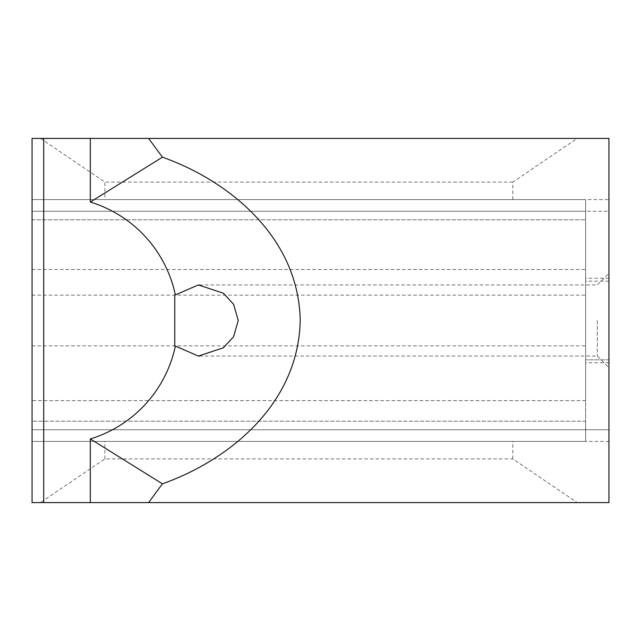 <?xml version="1.0" encoding="UTF-8"?>
<svg xmlns="http://www.w3.org/2000/svg" width="641" height="641" viewBox="0 0 641 641"><rect width="100%" height="100%" fill="white"/><g stroke="black" fill="none" stroke-linecap="round" stroke-linejoin="round"><path stroke-width="0.48" stroke-dasharray="3.21 2.4" d="M577.229 138.4L608.95 138.4L608.95 502.6L577.229 502.6L512.8 458.9L104.892 458.9L40.455 502.6L32.05 502.6L32.05 441.417L585.642 441.417L585.642 359.833L585.642 429.758L585.642 359.833L585.642 429.758L32.05 429.758L585.642 429.758L32.05 429.758L585.642 429.758L32.05 429.758L585.642 429.758L32.05 429.758L585.642 429.758L32.05 429.758L32.05 441.417L585.642 441.417L585.642 199.583L512.8 199.583L512.8 182.1L577.229 138.4L32.05 138.4L32.05 211.242L585.642 211.242L32.05 211.242L585.642 211.242L32.05 211.242L585.642 211.242L585.642 345.852L585.642 199.583L32.05 199.583L585.642 199.583L585.642 400.625L32.05 400.625L32.05 211.242L585.642 211.242L585.642 219.807L585.642 211.242L585.642 219.807L585.642 211.242L32.05 211.242L32.05 199.583L512.8 199.583M32.05 400.625L32.05 429.758L32.05 421.193L585.642 421.193L585.642 295.148L585.642 441.417L32.05 441.417L32.05 429.758L585.642 429.758L585.642 441.417L32.05 441.417L32.05 295.148L32.05 421.193L32.05 295.148L32.05 421.193L32.05 295.148L32.05 421.193L585.642 421.193L585.642 295.148L585.642 400.625M585.642 421.193L585.642 429.758L585.642 421.193L585.642 429.758L585.642 421.193L32.05 421.193L585.642 421.193M585.642 199.583L585.642 211.242L32.05 211.242L32.05 199.583L608.95 199.583L608.95 278.25L608.95 199.583M32.05 211.242L32.05 345.852L32.05 211.242L608.95 211.242L608.95 281.167L608.95 211.242M32.05 429.758L32.05 421.193L32.05 429.758M32.05 269.508L585.642 269.508M32.05 219.807L585.642 219.807L32.05 219.807M608.95 441.417L608.95 362.75L608.95 441.417L585.642 441.417M608.95 429.758L608.95 359.833L608.95 429.758L585.642 429.758L608.95 429.758L608.95 359.833L608.95 429.758M104.892 458.9L104.892 441.417M512.8 458.9L512.8 441.417M40.455 138.4L104.892 182.1L104.892 199.583M512.8 182.1L104.892 182.1M577.229 502.6L40.455 502.6M608.95 320.5L608.95 367.702L608.95 320.5M174.761 346.084L174.761 294.916M597.292 320.5L597.292 356.043L597.292 320.5M32.05 345.852L585.642 345.852M32.05 295.148L585.642 295.148M608.95 362.75L585.642 362.75M608.95 278.25L585.642 278.25M608.95 359.833L585.642 359.833L608.95 359.833M608.95 281.167L585.642 281.167M199.535 356.043L597.292 356.043L608.95 367.702M199.503 284.957L597.292 284.957L608.95 273.298"/><path stroke-width="0.96" d="M162.429 157.173L90.325 202.059A123.833 123.833 0 0 1 175.354 294.916L198.373 284.941L223.316 293.201L233.612 304.291L238.244 320.5L233.58 336.765L223.3 347.807L198.373 356.059L175.354 346.084A123.833 123.833 0 0 1 90.325 438.941L162.429 483.827C231.329 459.228 298.257 402.836 300.212 320.925C299.067 238.941 231.241 181.611 162.429 157.173L148.592 138.4L608.95 138.4L608.95 502.6L148.592 502.6L162.429 483.827M90.325 202.059L90.325 138.4L148.592 138.4M43.708 138.4L43.708 502.6L32.05 502.6L32.05 138.4L90.325 138.4M175.354 294.916L174.761 294.916L174.761 346.084L175.354 346.084M43.708 502.6L90.325 502.6L90.325 438.941M90.325 502.6L148.592 502.6M198.373 356.043L199.535 356.043M198.373 284.957L199.503 284.957"/></g></svg>
